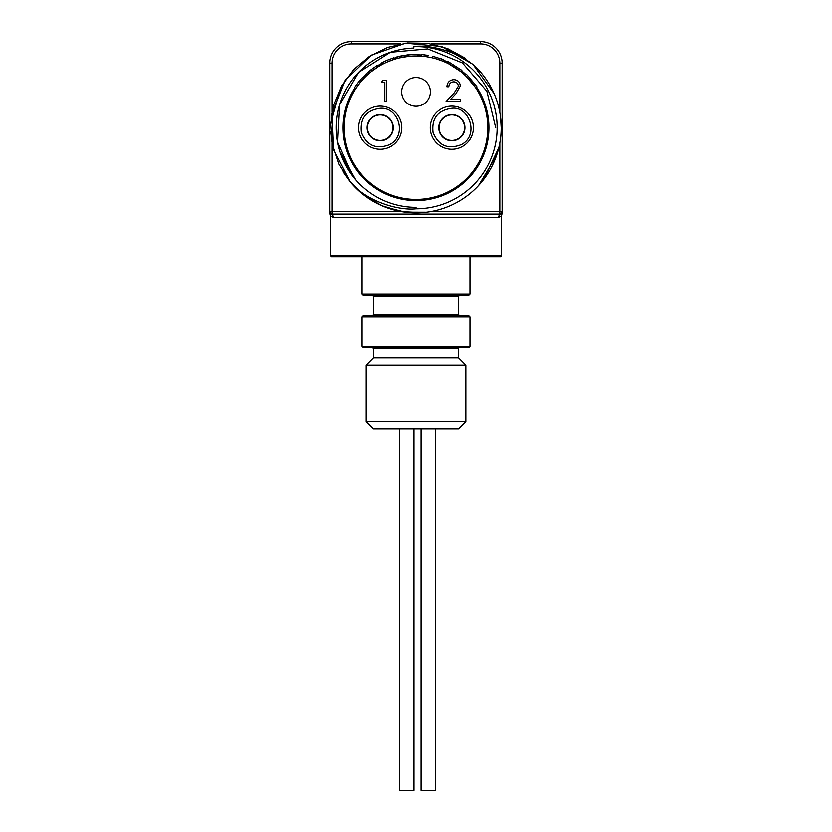 <?xml version="1.0" encoding="UTF-8"?>
<svg xmlns="http://www.w3.org/2000/svg" width="832" height="832" viewBox="0 0 832 832"><rect width="100%" height="100%" fill="white"/><g stroke="black" fill="none" stroke-linecap="round" stroke-linejoin="round"><path stroke-width="1.25" d="M498.784 147.68L483.808 179.223M426.296 212.233L405.184 212.17L384.727 206.908M375.825 202.79L361.889 193.461M500.469 116.782L501.166 127.691A85.166 85.166 0 0 1 350.376 181.979L343.169 171.839M332.363 143.77L330.918 131.581M330.98 122.71L340.735 87.828M496.465 155.594L478.608 185.432M421.762 212.659L401.461 211.609L381.971 205.764L364.458 195.489L349.846 181.334L339.019 164.133L332.582 144.862L330.886 124.602L334.038 104.551L341.858 85.779L353.902 69.399L369.46 56.358L387.702 47.362L407.514 42.942L427.846 43.347L447.512 48.558L465.348 58.271M501.166 127.691A85.166 85.166 0 0 0 480.22 71.739C464.09 52.156 428.646 43.971 413.774 46.602A81.11 81.11 0 0 1 497.099 126.568A81.11 81.11 0 0 1 416 208.801C398.32 210.818 366.142 201.344 350.376 181.979L333.767 149.843L331.978 113.745L345.322 80.163L371.384 55.141L405.486 43.17L441.501 46.426L472.93 64.345L494.094 93.694M409.261 48.318L404.56 48.859M360.058 70.97L356.356 74.88M341.765 156.572L352.206 175.396M413.774 46.602L413.806 48.058L406.141 48.641M340.08 151.798L355.628 179.65M407.368 206.877L408.98 207.033M465.816 421.554L366.184 421.554L366.184 365.248L465.816 365.248L465.816 421.554L458.494 428.875L373.506 428.875L366.184 421.554M459.618 347.547A1.144 1.144 0 0 0 458.474 348.691L458.484 357.926L373.506 357.926L366.184 365.248M458.474 348.691L373.526 348.691L373.516 357.926L458.474 357.916L465.816 365.248M421.044 428.875L421.044 790.4L435.282 790.4L435.282 428.875M399.693 428.875L399.693 790.4L413.93 790.4L413.93 428.875M459.087 116.813A13.083 13.083 0 0 0 440.939 120.411A13.083 13.083 0 0 0 444.538 138.559A13.083 13.083 0 0 0 462.686 134.971A13.083 13.083 0 0 0 459.087 116.813M368.337 123.001A12.74 12.74 0 0 1 392.683 130.177A12.74 12.74 0 0 1 375.502 139.537A12.74 12.74 0 0 1 368.337 123.001L368.004 122.897M416 199.43A71.739 71.739 0 0 1 344.261 127.691A71.739 71.739 0 0 1 416 55.952A71.739 71.739 0 0 1 487.739 127.691A71.739 71.739 0 0 1 416 199.43M476.674 86.476L475.342 87.381L466.346 76.586L467.48 75.442L476.674 86.476A73.351 73.351 0 0 1 476.923 86.84L475.592 87.734M461.479 70.148L460.481 71.406L448.666 63.814L449.394 62.39L461.479 70.148A73.351 73.351 0 0 1 461.833 70.418L460.824 71.677M442.884 61.173L436.415 58.916M434.481 58.365L431.246 57.585M429.603 57.252L426.171 56.67M424.58 56.462L421.408 56.15M391.414 60.289L390.281 60.715M382.564 64.22L381.815 62.795A73.351 73.351 0 0 1 387.14 60.258L393.661 57.824L394.16 59.353L387.774 61.734L387.14 60.258L384.727 61.339M372.154 70.907L371.176 69.628L376.73 65.738L377.582 67.101L370.895 71.895M370.479 72.238L367.401 74.922M367.172 75.13L365.976 74.048L367.068 75.223M357.365 86.351L356.72 87.287M358.457 82.202L354.588 87.589L355.93 88.462L359.726 83.2L358.457 82.202L362.534 77.48L363.626 78.666M416.187 55.952L417.893 55.973L417.934 54.371L408.45 54.735L408.616 56.326L399.308 57.918M398.767 58.053L397.478 58.375M413.702 55.983L411.996 56.056M401.877 57.356L399.953 57.762L399.568 56.202L396.885 56.878L397.301 58.427M416 106.226A14.352 14.352 0 0 0 430.352 91.874A14.352 14.352 0 0 0 416 77.532A14.352 14.352 0 0 0 401.648 91.874A14.352 14.352 0 0 0 416 106.226M412.641 54.413L399.37 56.254M415.438 54.34L416.218 54.34M408.45 54.735L399.568 56.202M451.807 149.271A21.58 21.58 0 0 0 473.387 127.691A21.58 21.58 0 0 0 451.807 106.111A21.58 21.58 0 0 0 430.238 127.691A21.58 21.58 0 0 0 451.807 149.271M380.193 149.271A21.58 21.58 0 0 0 401.762 127.691A21.58 21.58 0 0 0 380.193 106.111A21.58 21.58 0 0 0 358.613 127.691A21.58 21.58 0 0 0 380.193 149.271M361.213 78.926L359.518 80.891M359.476 80.943L358.186 82.545M356.918 84.23L356.065 85.405M361.15 78.998L360.682 79.518M371.176 69.628L365.695 74.308M390.229 59.02L389.511 59.29M389.095 59.457L387.733 60.008M387.223 60.216L386.547 60.518M442.946 61.204L443.55 59.706L432.65 56.254L432.286 57.824M428.21 55.359L421.283 54.527L421.169 56.139M424.32 54.818L423.238 54.704M441.719 58.999L440.44 58.531M441.158 60.507L440.242 60.164M446.95 62.962L447.637 61.516A73.351 73.351 0 0 1 449.394 62.39M464.963 75.254L466.066 74.079A73.351 73.351 0 0 1 467.48 75.442M381.524 82.378L382.772 80.194L386.724 80.194L386.724 101.546L384.8 101.546L384.8 82.378L381.524 82.378M453.721 81.838C450.715 82.077 449.062 83.72 448.77 86.767L446.857 86.767C447.2 82.43 449.53 80.059 453.814 79.643C457.756 79.934 459.898 82.056 460.262 85.998L455.946 93.652L450.601 99.351L460.533 99.351L460.533 101.546L446.035 101.546L454.314 92.706L458.349 86.164C458.016 83.46 456.466 82.014 453.721 81.838M469.945 293.966L468.801 295.11L363.199 295.11L362.055 293.966L469.945 293.966L469.945 256.703M363.199 315.91L468.801 315.91L469.945 317.054L362.055 317.054L363.199 315.91M469.945 346.393A1.144 1.144 0 0 1 468.801 347.547L363.199 347.547L362.055 346.393L469.945 346.393L469.945 317.054M501.509 255.559A1.144 1.144 0 0 1 500.365 256.703L331.635 256.703L330.491 255.559L501.509 255.559L501.509 215.748L498.545 217.443A3.671 3.546 90 0 1 500.677 214.084C502.268 214.354 502.268 214.354 500.677 214.084L331.323 214.084C329.732 214.354 329.732 214.354 331.323 214.084A2.298 2.278 180 0 1 329.909 211.973C329.909 213.574 329.909 213.574 329.909 211.973L329.909 211.973M413.806 48.058A79.664 79.664 0 0 0 336.336 127.691A79.664 79.664 0 0 1 413.806 48.058A79.664 79.664 0 0 0 336.346 128.783A79.664 79.664 0 0 0 416 207.345L416 208.801M495.664 127.691L486.855 91.281L462.394 62.93L427.658 48.89L390.343 52.27L358.706 72.342L339.737 104.666L337.657 142.116L352.955 176.384M498.545 217.443L333.455 217.443L330.491 215.748L330.491 255.559M332.207 142.938L332.207 213.772A2.298 2.298 0 0 1 329.909 211.484L329.909 63.118A21.518 21.518 0 0 1 351.437 41.6L480.563 41.6A21.518 21.518 0 0 1 502.091 63.118L502.091 211.973C502.091 213.574 502.091 213.574 502.091 211.973C502.091 213.574 502.091 213.574 502.091 211.973A2.298 2.278 0 0 1 500.677 214.084M333.455 217.443A3.671 3.546 90 0 0 331.323 214.084M502.091 211.484A2.298 2.298 0 0 1 499.793 213.772A2.298 2.298 0 0 0 502.091 211.484L499.793 211.484L499.793 142.938M390.239 119.319A13.083 13.083 0 0 0 371.81 117.634A13.083 13.083 0 0 0 370.136 136.063A13.083 13.083 0 0 0 388.565 137.748A13.083 13.083 0 0 0 390.239 119.319M439.119 126.537A12.74 12.74 0 0 1 464.506 126.537A12.74 12.74 0 0 1 450.663 140.379A12.74 12.74 0 0 1 439.119 126.537L438.776 126.537M459.618 295.11L458.474 296.254L373.526 296.254L372.382 295.11M373.526 296.254L373.526 314.756L458.474 314.756L459.618 315.91M476.538 87.1A72.883 72.883 0 0 1 416 200.574A72.883 72.883 0 0 1 354.973 87.838M362.866 77.792A72.883 72.883 0 0 1 366.007 74.651M376.969 66.134A72.883 72.883 0 0 1 382.023 63.201M393.806 58.261A72.883 72.883 0 0 1 397.01 57.314M417.924 54.829A72.883 72.883 0 0 1 421.252 54.985M443.373 60.133A72.883 72.883 0 0 1 447.439 61.932M461.542 70.782A72.883 72.883 0 0 1 465.754 74.422M480.563 43.898L480.563 41.6A21.518 21.518 0 0 1 502.091 63.118L499.793 63.118A19.23 19.23 0 0 0 480.563 43.898L431.257 43.898M332.207 63.118L329.909 63.118A21.518 21.518 0 0 1 351.437 41.6L351.437 43.898A19.23 19.23 0 0 0 332.207 63.118L332.207 112.434M400.743 43.898L351.437 43.898M329.909 211.484L400.743 211.484M431.257 211.484L499.793 211.484L499.793 213.772M499.793 112.434L499.793 63.118M380.193 108.285C366.09 110.292 359.83 118.362 361.4 132.506C366.839 145.662 376.22 149.718 389.532 144.685C407.732 135.408 398.414 106.704 380.193 108.285M451.807 108.285C437.715 110.292 431.454 118.362 433.025 132.506C438.464 145.662 447.845 149.718 461.157 144.685C479.742 135.554 469.165 105.924 451.807 108.285M373.526 314.756L372.382 315.91M373.526 348.691L372.382 347.547M362.055 317.054L362.055 346.393M458.474 296.254L458.474 314.756M362.055 256.703L362.055 293.966M501.509 215.748L502.091 213.19M330.491 215.748L329.909 213.19"/></g></svg>
